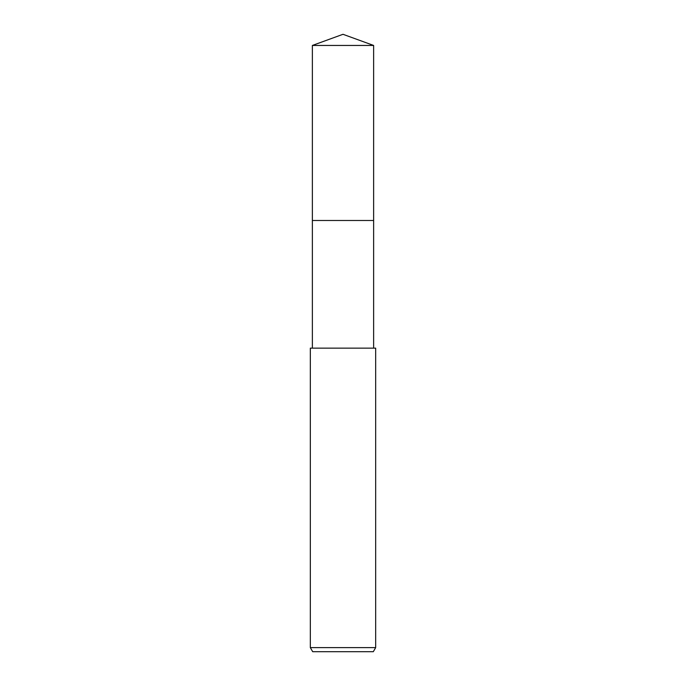 <?xml version="1.0" encoding="UTF-8"?>
<svg xmlns="http://www.w3.org/2000/svg" width="686" height="686" viewBox="0 0 686 686"><rect width="100%" height="100%" fill="white"/><g stroke="black" fill="none" stroke-linecap="round" stroke-linejoin="round"><path stroke-width="1.03" d="M312.37 45.448L373.63 45.448L343 34.3L312.37 45.448L312.37 220.489L373.63 220.489L373.63 348.145M343 647.618L375.671 647.618L375.671 348.145L310.329 348.145L310.329 647.618L343 647.618M310.329 647.618L312.687 651.7L373.313 651.7L375.671 647.618M312.37 348.145L312.37 220.489L373.63 220.489L373.63 45.448"/></g></svg>
